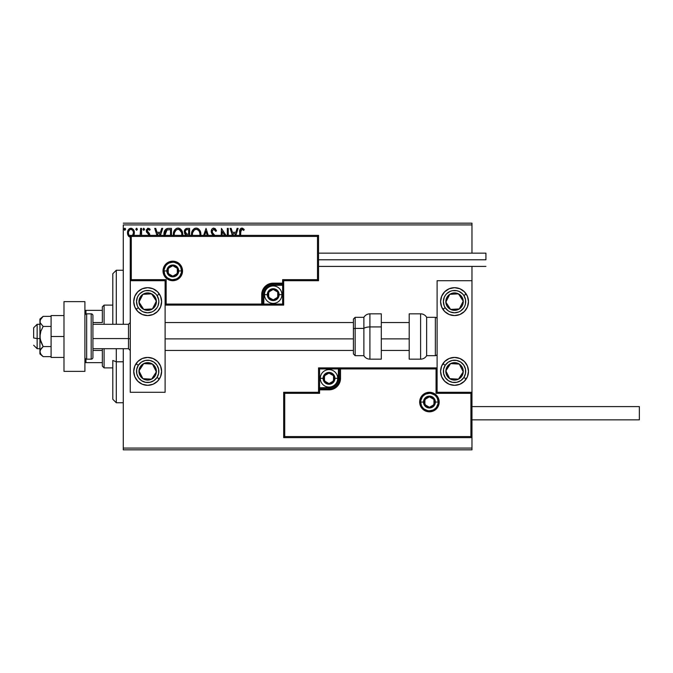 <?xml version="1.0" encoding="UTF-8"?>
<svg xmlns="http://www.w3.org/2000/svg" width="673" height="673" viewBox="0 0 673 673"><rect width="100%" height="100%" fill="white"/><g stroke="black" fill="none" stroke-linecap="round" stroke-linejoin="round"><path stroke-width="1.01" d="M123.268 224.917L471.975 224.917L471.975 253.157L471.975 224.917L123.268 224.917L123.268 324.293L123.268 224.917M471.975 266.407L471.975 280.708L437.105 280.708L437.105 392.292L471.975 392.292L471.975 266.407M471.975 437.627L471.975 448.083L123.268 448.083L123.268 348.707L123.268 449.833L471.975 449.833L123.268 449.833L123.268 448.083L471.975 448.083L471.975 449.833L471.975 280.708L437.105 280.708L437.105 392.292L471.975 392.292L470.923 393.335L436.054 393.335L436.054 368.93L340.513 368.93L340.513 378.344L339.638 382.752L337.139 386.479L333.404 388.977L329.004 389.852L319.591 389.852L319.591 393.335L284.721 393.335L284.721 436.575L470.923 436.575L470.923 393.335L470.923 436.575L284.721 436.575L284.721 393.335L283.67 392.292L283.67 437.627L471.975 437.627L470.923 436.575L471.975 437.627L471.975 392.292L470.923 393.335L436.054 393.335L436.457 368.526L339.461 368.93L339.461 378.344A10.465 10.465 0 0 1 329.004 388.809L319.591 388.809L318.539 389.852L318.539 392.292L283.67 392.292L283.67 437.627L284.721 436.575L283.67 437.627L471.975 437.627M133.683 235.643L134.364 232.437L133.54 229.813L131.723 228.349L129.418 228.669L127.954 230.511L127.542 233.674L128.636 236.316L130.554 237.451M141.574 235.373L141.574 228.399L141.574 235.373L141.574 228.399L140.632 228.399L140.102 235.643M149.843 235.55L149.566 233.767L147.21 230.772L148.102 229.375L149.642 230.275L149.827 228.98L147.799 228.298L146.377 229.93L146.579 232.202L148.615 234.238L148.918 235.39L148.413 234.002M171.464 235.373L171.464 228.399L168.62 228.399L171.464 228.399L171.464 235.373L171.464 228.399L168.09 228.416L166.054 229.047L164.717 230.704L164.077 236.038M189.609 235.373L189.609 228.399L189.609 235.373L189.609 228.399L187.17 228.399L185.252 229.199L184.326 231.234L184.755 233.741L186.219 234.986L185.698 235.5M208.277 235.373L206.039 228.399L208.277 235.373L206.039 228.399L203.65 235.373M204.668 235.373L205.963 231.344L207.25 235.373L205.963 231.344L204.668 235.373M227.323 228.399L227.323 235.373L227.323 228.399L228.256 228.399L227.323 228.399L228.256 228.399L228.256 235.373M221.434 228.399L225.951 235.373L221.434 228.399L221.215 235.373M222.157 235.373L222.157 231.504L224.664 235.373L222.157 231.504L222.157 235.373M240.665 231.075L240.623 235.373L240.884 230.09L242.087 229.35L243.744 230.435L244.215 229.493L242.6 228.206L240.934 228.332L239.798 230.191L239.681 235.373L239.681 232.362C239.302 230.149 240.051 228.727 241.91 228.088L241.742 228.097M235.878 235.373L238.116 228.399L237.098 228.399L238.116 228.399L235.878 235.373L238.116 228.399L237.098 228.399L235.836 232.311L232.412 232.311L231.159 228.399L230.132 228.399L232.37 235.373M214.998 235.634L212.449 232.606L212.281 230.57L213.846 229.342L215.764 231.377L216.521 230.755L215.183 228.618L213.206 228.164L211.86 229.207L211.213 231.68L211.81 233.565L213.821 235.929M200.815 235.55L200.613 232.278L199.738 230.275L198.241 228.702L196.171 228.088L194.093 228.719L192.604 230.317L191.746 232.328L191.553 235.617M182.661 235.55L182.467 232.278L181.592 230.275L180.086 228.702L178.017 228.088L175.947 228.719L174.45 230.317L173.592 232.328L173.398 235.617M160.46 235.373L162.698 228.399L161.671 228.399L162.698 228.399L160.46 235.373L162.698 228.399L161.671 228.399L160.418 232.311L156.994 232.311L155.741 228.399L154.714 228.399L156.952 235.373M144.544 229.266L143.761 228.248L144.544 229.266L143.593 228.273L143.029 229.611L143.593 230.259L144.35 229.93L144.544 229.266L143.761 230.275L144.544 229.266L143.761 230.275L142.979 229.266L143.761 230.275L142.979 229.266L143.761 228.248L142.979 229.266M137.334 229.443L136.653 228.256L135.786 229.266L136.745 230.259L137.351 229.266L136.569 230.275L137.351 229.266L136.569 228.248L135.786 229.266L136.569 230.275L135.786 229.266L136.569 228.248L137.334 229.089M124.833 228.248L125.615 229.266L124.833 228.248L124.051 229.266L124.833 228.248L125.615 229.266L125.414 228.593L124.656 228.273L124.093 228.913L124.656 230.259L125.615 229.266L124.833 230.275L125.615 229.266L124.833 230.275L124.051 229.266L124.917 230.267M471.975 223.167L123.268 223.167L471.975 223.167L471.975 224.917L471.975 223.167M240.295 228.913L241.91 228.088L244.215 229.493L243.744 230.435L244.215 229.493M243.029 229.838L241.691 229.367M240.623 232.017L241.927 229.342M240.884 230.107L240.724 230.603M231.159 228.399L230.132 228.399L231.159 228.399L232.412 232.311L235.836 232.311L237.098 228.399M233.396 235.373L232.816 233.565L235.441 233.565L234.86 235.373L235.441 233.565L232.816 233.565L233.396 235.373M215.108 228.559L216.521 230.755L213.778 228.088C212.079 228.458 211.221 229.56 211.204 231.394L213.24 235.34M214.207 229.4L215.764 231.377L216.521 230.755L215.764 231.377L215.453 230.713M212.163 231.714L212.449 232.606L212.138 231.411L213.476 229.384M213.577 234.103L212.988 233.422M212.777 233.136L213.459 233.977M214.78 235.373L214.006 234.549M212.458 234.482L212.113 234.036M211.549 233.043L211.246 231.958M211.356 232.479L211.246 232M211.608 229.619L212.214 228.778M212.231 228.761L211.86 229.207M200.832 235.373L200.874 234.456C200.924 230.974 199.351 228.854 196.171 228.088C192.991 228.887 191.426 231.024 191.485 234.507L191.527 235.373M191.502 235.062L191.502 233.96M191.746 232.336L191.965 231.621M192.613 230.309L193.269 229.443M194.682 228.399L195.599 228.13M196.726 228.13L197.239 228.24M198.358 228.778L199.065 229.4M200.26 231.26L200.478 231.823M200.747 232.883L200.815 233.346M192.478 235.373L192.428 234.515C192.369 231.697 193.622 229.973 196.196 229.342C198.737 229.973 199.982 231.68 199.94 234.456L199.822 235.777M194.909 229.636L195.33 229.468M192.638 232.74L194.219 230.073M193.563 230.755L192.983 231.731M192.478 233.624L192.629 232.757M199.401 231.773L199.889 233.581M198.518 230.435L199.04 231.117M197.854 229.846L198.51 230.418M196.634 229.367L197.063 229.468M199.923 234.894L199.889 235.34M186.547 228.467L187.17 228.399C185.26 228.694 184.301 229.855 184.293 231.865L185.916 235.247M184.974 234.069L184.57 233.363M184.326 231.243L184.545 230.368M185.462 228.997L186.244 228.551M185.42 232.858L185.226 231.865C185.319 230.368 186.101 229.628 187.599 229.653L188.676 229.653L188.676 234.187L186.707 234.044L188.196 234.187L186.707 234.044L185.243 231.605L185.277 232.404M186.371 233.91L185.933 233.607M185.277 231.335L186.177 229.922M182.677 235.373L182.728 234.456C182.77 230.974 181.197 228.854 178.017 228.088C174.837 228.887 173.281 231.024 173.34 234.507L173.373 235.373M173.356 233.96L173.356 235.062M173.802 231.647L173.449 233.018M174.467 230.301L175.106 229.451M176.528 228.399L177.445 228.13M178.581 228.13L179.094 228.24M180.204 228.778L180.911 229.4M182.114 231.26L182.324 231.823M182.593 232.883L182.661 233.346M180.364 230.418L179.329 229.628L181.508 232.446M174.324 235.39L174.273 234.515C174.214 231.697 175.476 229.973 178.051 229.342C180.583 229.973 181.828 231.68 181.786 234.456L181.676 235.777M174.484 232.74L176.074 230.073M175.417 230.755L174.837 231.731M181.786 234.456L181.735 235.373L181.786 234.456M181.247 231.773L180.894 231.117M178.488 229.367L178.917 229.468M168.62 228.399C165.365 228.845 163.808 230.831 163.951 234.347L163.985 235.205M163.96 233.792L164.002 233.27M166.954 228.618L168.09 228.416M164.178 232.219L164.069 232.74M165.617 231.234L166.45 230.292M164.935 235.272L166.997 229.964L170.521 229.653L170.521 235.373L170.521 229.653L169.512 229.653M165.373 231.705L164.91 235.037L165.457 231.537M155.741 228.399L154.714 228.399L155.741 228.399L156.994 232.311L160.418 232.311L161.671 228.399M157.978 235.373L157.398 233.565L160.023 233.565L159.442 235.373L160.023 233.565L157.398 233.565L157.978 235.373M148.91 234.97L147.766 233.455L148.699 234.372M146.579 232.202L146.268 230.822L147.766 233.455M150.18 229.451L149.642 230.275L150.18 229.451L148.245 228.248L146.268 230.822M146.293 230.376L146.436 229.737M148.253 228.248L147.513 228.408M149.145 228.467L149.793 228.938M149.642 230.275L148.354 229.342L149.398 229.939M148.91 229.501L148.354 229.342L147.21 230.772L147.639 231.891M147.505 229.821L147.278 230.267M147.261 230.317L147.429 231.63L149.566 233.767L148.153 232.336M147.219 230.999L147.328 231.428M149.347 233.405L149.869 235.138L149.566 233.767M140.632 232.16L140.539 234.078M140.581 233.699L140.623 232.522M140.632 228.399L141.574 228.399L140.632 228.399L140.632 231.403M133.464 236.004L134.373 232.833C134.398 230.301 133.254 228.778 130.932 228.248C128.61 228.778 127.466 230.309 127.491 232.833L128.4 236.004L130.932 237.476M127.988 235.264L127.727 234.566M127.702 234.482L127.508 233.253M127.979 230.452L128.324 229.813M129.107 228.904L129.544 228.593M134.373 232.833L134.322 233.674M134.163 234.498L133.868 235.281M130.932 236.383C129.224 235.903 128.392 234.726 128.434 232.833L128.459 233.422M128.686 234.406L128.434 232.833C128.383 230.94 129.224 229.779 130.932 229.342L132.69 230.301M132.85 230.553L133.405 232.235M130.108 229.518L130.932 229.342C132.648 229.779 133.481 230.94 133.439 232.833L132.497 235.609L133.372 233.649M129.813 236.013L128.753 234.583M130.932 229.342L130.343 229.434M133.405 233.43L132.674 235.373M185.815 233.489L185.437 232.9M187.599 229.653L188.676 229.653L188.676 234.187L188.196 234.187M174.324 233.624L174.484 232.757M181.584 232.715L181.735 233.581M164.994 235.727L164.91 235.037M167.148 229.905L167.611 229.787M128.434 232.833L128.467 232.235M128.568 231.655L129.813 229.686M131.521 229.426L132.051 229.686M133.304 234.019L132.842 235.121M147.673 287.682A13.948 13.948 0 0 1 161.621 301.63A13.948 13.948 0 0 1 147.673 315.578L142.339 314.518L137.814 311.49L134.793 306.964L133.725 301.63L134.793 296.288L137.814 291.771L142.339 288.742L147.673 287.682L153.015 288.742L157.541 291.771L160.561 296.288L161.621 301.63L160.561 306.964L157.541 311.49L153.015 314.518L147.673 315.578A13.948 13.948 0 0 1 133.725 301.63A13.948 13.948 0 0 1 147.673 287.682M147.673 357.422A13.948 13.948 0 0 1 161.621 371.37A13.948 13.948 0 0 1 147.673 385.318L142.339 384.258L137.814 381.229L134.793 376.712L133.725 371.37L134.793 366.036L137.814 361.51L142.339 358.482L147.673 357.422L153.015 358.482L157.541 361.51L160.561 366.036L161.621 371.37L160.561 376.712L157.541 381.229L153.015 384.258L147.673 385.318A13.948 13.948 0 0 1 133.725 371.37A13.948 13.948 0 0 1 150.39 357.691M165.112 392.292L165.112 280.708L130.242 280.708L130.242 392.292L165.112 392.292L130.242 392.292L130.318 280.624L131.285 279.665L166.155 279.665L166.155 304.07L261.704 304.07L261.704 294.656L262.579 290.248L265.069 286.521L268.805 284.023L273.213 283.148L282.626 283.148L282.626 279.665L317.496 279.665L317.496 236.425L131.285 236.425L131.285 279.665L131.285 236.425L317.496 236.425L317.496 279.665L318.539 280.708L318.539 235.373L130.242 235.373L130.242 280.708L165.112 280.708L165.112 392.292M454.536 385.318A13.948 13.948 0 0 1 440.588 371.37A13.948 13.948 0 0 1 454.536 357.422L459.878 358.482L464.395 361.51L467.424 366.036L468.484 371.37L467.424 376.712L464.395 381.229L459.878 384.258L454.536 385.318L449.202 384.258L444.676 381.229L441.648 376.712L440.588 371.37L441.648 366.036L444.676 361.51L449.202 358.482L454.536 357.422A13.948 13.948 0 0 1 468.484 371.37A13.948 13.948 0 0 1 454.536 385.318M454.536 315.578A13.948 13.948 0 0 1 440.588 301.63A13.948 13.948 0 0 1 454.536 287.682L459.878 288.742L464.395 291.771L467.424 296.288L468.484 301.63L467.424 306.964L464.395 311.49L459.878 314.518L454.536 315.578L449.202 314.518L444.676 311.49L441.648 306.964L440.588 301.63L441.648 296.288L444.676 291.771L449.202 288.742L454.536 287.682A13.948 13.948 0 0 1 468.484 301.63A13.948 13.948 0 0 1 454.536 315.578M37.141 338.569L33.65 337.981L33.65 327.785L33.65 337.981L37.141 338.569L37.141 348.707L37.141 338.569L39.926 338.569L37.141 338.569L37.141 324.293L37.141 338.569M130.242 338.872L128.501 338.569L128.501 348.707L128.501 338.569L92.933 338.569L128.501 338.569L128.501 324.293L128.501 338.569L130.242 338.872M409.201 338.872L381.305 338.872L409.201 338.872M353.409 338.872L165.112 338.872L353.409 338.872M420.709 402.059L423.502 402.059L420.709 402.059A8.715 8.715 0 0 1 429.433 393.335A8.715 8.715 0 0 1 438.148 402.059L439.191 402.059A9.767 9.767 0 0 0 429.433 392.292A9.767 9.767 0 0 0 419.666 402.059A9.767 9.767 0 0 0 429.433 411.817A9.767 9.767 0 0 0 439.191 402.059L438.148 402.059A8.715 8.715 0 0 1 429.433 410.774A8.715 8.715 0 0 1 420.709 402.059L419.666 402.059L419.851 400.149L422.526 395.152L425.689 393.032L429.433 392.292L433.168 393.032L436.331 395.152L438.451 398.323L439.191 402.059L438.451 405.794L436.331 408.957L433.168 411.077L429.433 411.817L425.689 411.077L422.526 408.957L419.851 403.96L419.666 402.059L420.709 402.059A8.715 8.715 0 0 1 429.433 393.335A8.715 8.715 0 0 1 438.148 402.059A8.715 8.715 0 0 1 429.433 410.774A8.715 8.715 0 0 1 420.709 402.059L421.374 405.39M318.539 389.692L318.539 389.852A1.043 1.043 0 0 1 319.591 388.809L319.591 387.757L329.004 387.757A9.414 9.414 0 0 0 338.418 378.344L338.418 368.93L319.591 368.93L319.591 387.757L330.838 387.581L335.659 384.998L338.233 380.178L338.418 368.93L339.461 368.93A1.043 1.043 0 0 1 340.513 367.887L340.513 368.93L340.513 367.887L437.105 367.887L340.353 367.887M339.899 367.887L318.539 367.887L318.539 389.238M318.539 392.292L283.67 392.292L284.721 393.335L319.591 393.335L318.539 392.292L319.591 393.335L319.591 389.852L318.539 389.852L318.539 392.292M319.591 389.852L319.591 387.757L318.539 387.757L318.539 389.852L329.004 389.852L329.004 388.809L319.591 388.809L319.591 389.852M329.004 387.757L329.004 388.809L329.004 387.757M338.418 378.344L339.461 378.344A10.465 10.465 0 0 1 329.004 388.809L329.004 389.852A11.508 11.508 0 0 0 340.513 378.344L338.418 378.344M318.539 367.887L318.539 387.757L319.591 387.757L319.591 368.93L318.539 367.887L319.591 368.93L338.418 368.93L338.418 367.887L318.539 367.887M339.461 368.93L339.461 378.344L340.513 378.344L340.513 368.93L338.418 368.93L338.418 367.887L340.513 367.887A1.043 1.043 0 0 0 339.461 368.93M422.181 406.896L423.267 408.217M424.587 409.302L427.725 410.606M429.433 410.774L432.764 410.109M434.27 409.302L435.591 408.217M436.676 406.896L437.98 403.758M438.148 402.059L435.355 402.059A5.931 5.931 0 0 1 429.433 407.981A5.931 5.931 0 0 1 423.502 402.059L423.956 399.787L425.235 397.861L427.162 396.582L429.433 396.128L431.696 396.582L433.622 397.861L434.909 399.787L435.355 402.059L434.909 404.322L433.622 406.248L431.696 407.535L429.433 407.981L427.162 407.535L425.235 406.248L423.956 404.322L423.502 402.059A5.931 5.931 0 0 1 429.433 396.128A5.931 5.931 0 0 1 435.355 402.059L438.148 402.059L437.484 398.719M436.676 397.213L435.591 395.892M434.27 394.807L431.132 393.503M429.433 393.335L426.093 393.999M424.587 394.807L423.267 395.892M422.181 397.213L420.877 400.359M181.5 270.941L178.715 270.941A5.931 5.931 0 0 1 172.784 276.872A5.931 5.931 0 0 1 166.854 270.941L167.308 268.678L168.595 266.752L170.513 265.465L172.784 265.019L175.056 265.465L176.974 266.752L178.261 268.678L178.715 270.941L178.261 273.213L176.974 275.139L175.056 276.418L172.784 276.872L170.513 276.418L168.595 275.139L167.308 273.213L166.854 270.941L164.069 270.941L166.854 270.941A5.931 5.931 0 0 1 172.784 265.019A5.931 5.931 0 0 1 178.715 270.941L181.5 270.941A8.715 8.715 0 0 1 172.784 279.665A8.715 8.715 0 0 1 164.069 270.941L163.017 270.941A9.767 9.767 0 0 0 172.784 280.708A9.767 9.767 0 0 0 182.543 270.941A9.767 9.767 0 0 0 172.784 261.183A9.767 9.767 0 0 0 163.017 270.941L164.069 270.941A8.715 8.715 0 0 1 172.784 262.226A8.715 8.715 0 0 1 181.5 270.941L182.543 270.941L182.358 272.851L179.691 277.848L176.519 279.968L172.784 280.708L169.049 279.968L165.878 277.848L163.766 274.677L163.017 270.941L163.766 267.206L165.878 264.043L169.049 261.923L172.784 261.183L176.519 261.923L179.691 264.043L182.358 269.04L182.543 270.941L181.5 270.941A8.715 8.715 0 0 1 172.784 279.665A8.715 8.715 0 0 1 164.069 270.941A8.715 8.715 0 0 1 172.784 262.226A8.715 8.715 0 0 1 181.5 270.941L180.835 267.61M283.67 280.708L318.539 280.708L318.539 235.373L317.496 236.425L318.539 235.373L130.242 235.373L131.285 236.425L130.242 235.373L130.242 280.708L131.285 279.665L166.155 279.665L165.76 304.474L262.748 304.07L262.748 294.656A10.465 10.465 0 0 1 273.213 284.191L282.626 284.191L283.67 283.148L283.67 280.708L318.539 280.708L317.496 279.665L282.626 279.665L283.67 280.708L282.626 279.665L282.626 283.148L283.67 283.148L283.67 280.708M283.67 283.308L283.67 283.148A1.043 1.043 0 0 1 282.626 284.191L282.626 285.243L273.213 285.243A9.414 9.414 0 0 0 263.799 294.656L263.799 304.07L282.626 304.07L282.626 285.243L271.37 285.419L266.55 288.002L263.976 292.822L263.799 304.07L262.748 304.07A1.043 1.043 0 0 1 261.704 305.113L261.704 304.07L261.704 305.113L165.112 305.113L261.864 305.113M262.319 305.113L283.67 305.113L283.67 283.762M282.626 283.148L282.626 285.243L283.67 285.243L283.67 283.148L273.213 283.148L273.213 284.191L282.626 284.191L282.626 283.148M273.213 285.243L273.213 284.191L273.213 285.243M263.799 294.656L262.748 294.656A10.465 10.465 0 0 1 273.213 284.191L273.213 283.148A11.508 11.508 0 0 0 261.704 294.656L263.799 294.656M283.67 305.113L283.67 285.243L282.626 285.243L282.626 304.07L283.67 305.113L282.626 304.07L263.799 304.07L263.799 305.113L283.67 305.113M262.748 304.07L262.748 294.656L261.704 294.656L261.704 304.07L263.799 304.07L263.799 305.113L261.704 305.113A1.043 1.043 0 0 0 262.748 304.07M180.028 266.104L178.951 264.783M177.63 263.698L174.484 262.394M172.784 262.226L169.445 262.891M167.939 263.698L166.618 264.783M165.533 266.104L164.237 269.242M164.069 270.941L164.725 274.281M165.533 275.787L166.618 277.108M167.939 278.193L171.085 279.497M172.784 279.665L176.116 279.001M177.63 278.193L178.951 277.108M180.028 275.787L181.331 272.641M277.739 293.344L277.739 292.04A5.233 5.233 0 0 1 278.437 294.656L277.739 294.656L277.739 293.344L277.739 294.656L278.437 294.656L278.26 293.302L276.906 290.955L273.213 289.424L269.511 290.955L267.98 294.656L269.511 298.358L273.213 299.889L276.906 298.358L278.437 294.656A5.233 5.233 0 0 1 268.678 297.273A5.233 5.233 0 0 1 273.213 289.424L268.678 292.04L268.678 297.273L273.213 299.889L277.739 297.273L277.739 294.656L277.739 297.273L273.213 299.889L268.678 297.273L268.678 292.04L273.213 289.424A5.233 5.233 0 0 1 277.739 292.04L273.213 289.424L277.739 292.04L277.739 293.344M267.282 294.656A5.931 5.931 0 0 1 273.213 288.725A5.931 5.931 0 0 1 279.135 294.656L281.928 294.656A8.715 8.715 0 0 0 273.213 285.941A8.715 8.715 0 0 0 264.489 294.656L267.282 294.656L267.736 292.385L269.015 290.467L270.941 289.18L273.213 288.725L275.476 289.18L277.402 290.467L278.689 292.385L279.135 294.656L278.689 296.928L277.402 298.846L275.476 300.133L273.213 300.587L270.941 300.133L269.015 298.846L267.736 296.928L267.282 294.656L264.489 294.656A8.715 8.715 0 0 1 273.213 285.941A8.715 8.715 0 0 1 281.928 294.656A8.715 8.715 0 0 1 273.213 303.372A8.715 8.715 0 0 1 264.489 294.656A8.715 8.715 0 0 0 273.213 303.372A8.715 8.715 0 0 0 281.928 294.656L279.135 294.656A5.931 5.931 0 0 1 273.213 300.587A5.931 5.931 0 0 1 267.282 294.656M333.53 377.04L333.53 375.727A5.233 5.233 0 0 1 334.237 378.344L333.53 378.344L333.53 377.04L333.53 378.344L334.237 378.344L334.052 376.989L332.698 374.642L329.004 373.111L325.303 374.642L323.772 378.344L325.303 382.045L329.004 383.576L332.698 382.045L334.237 378.344A5.233 5.233 0 0 1 324.47 380.96A5.233 5.233 0 0 1 329.004 373.111L324.47 375.727L324.47 380.96L329.004 383.576L333.53 380.96L333.53 378.344L333.53 380.96L329.004 383.576L324.47 380.96L324.47 375.727L329.004 373.111A5.233 5.233 0 0 1 333.53 375.727L329.004 373.111L333.53 375.727L333.53 377.04M323.074 378.344A5.931 5.931 0 0 1 329.004 372.413A5.931 5.931 0 0 1 334.927 378.344L337.72 378.344A8.715 8.715 0 0 0 329.004 369.628A8.715 8.715 0 0 0 320.289 378.344L323.074 378.344L323.528 376.072L324.815 374.154L326.733 372.867L329.004 372.413L331.267 372.867L333.194 374.154L334.481 376.072L334.927 378.344L334.481 380.615L333.194 382.533L331.267 383.82L329.004 384.275L326.733 383.82L324.815 382.533L323.528 380.615L323.074 378.344L320.289 378.344A8.715 8.715 0 0 1 329.004 369.628A8.715 8.715 0 0 1 337.72 378.344A8.715 8.715 0 0 1 329.004 387.059A8.715 8.715 0 0 1 320.289 378.344A8.715 8.715 0 0 0 329.004 387.059A8.715 8.715 0 0 0 337.72 378.344L334.927 378.344A5.931 5.931 0 0 1 329.004 384.275A5.931 5.931 0 0 1 323.074 378.344M433.959 400.746L433.959 399.442A5.233 5.233 0 0 1 434.657 402.059L433.959 402.059L433.959 400.746L433.959 402.059L434.657 402.059L434.48 400.704L433.126 398.357L429.433 396.826L425.731 398.357L424.2 402.059L425.731 405.752L429.433 407.291L433.126 405.752L434.657 402.059A5.233 5.233 0 0 1 424.899 404.675A5.233 5.233 0 0 1 429.433 396.826L424.899 399.442L424.899 404.675L429.433 407.291L433.959 404.675L433.959 402.059L433.959 404.675L429.433 407.291L424.899 404.675L424.899 399.442L429.433 396.826A5.233 5.233 0 0 1 433.959 399.442L429.433 396.826L433.959 399.442L433.959 400.746M177.31 269.637L177.31 268.325A5.233 5.233 0 0 1 178.017 270.941L177.31 270.941L177.31 269.637L177.31 270.941L178.017 270.941L177.832 269.587L176.486 267.248L172.784 265.709L169.083 267.248L167.552 270.941L169.083 274.643L172.784 276.174L176.486 274.643L178.017 270.941A5.233 5.233 0 0 1 168.25 273.558A5.233 5.233 0 0 1 172.784 265.709L168.25 268.325L168.25 273.558L172.784 276.174L177.31 273.558L177.31 270.941L177.31 273.558L172.784 276.174L168.25 273.558L168.25 268.325L172.784 265.709A5.233 5.233 0 0 1 177.31 268.325L172.784 265.709L177.31 268.325L177.31 269.637M140.161 369.065L138.975 370.89A8.715 8.715 0 0 1 140.379 366.6L141.355 367.239L140.161 369.065L141.355 367.239L140.379 366.6L139.395 368.653L139.143 373.162L141.179 377.183L142.912 378.672L147.194 380.077L149.465 379.9L151.61 379.151L154.975 376.14L155.959 374.087L156.212 369.578L155.455 367.433L152.443 364.076L150.39 363.084L145.89 362.84L143.736 363.588L140.379 366.6A8.715 8.715 0 0 1 156.38 371.849A8.715 8.715 0 0 1 142.912 378.672L151.61 379.151L153.991 375.517L156.38 371.849L152.443 364.076L143.736 363.588L141.355 367.239L143.736 363.588L152.443 364.076L156.38 371.849L151.61 379.151L142.912 378.672A8.715 8.715 0 0 1 138.975 370.89L142.912 378.672L138.975 370.89L140.161 369.065M157.019 377.477A11.155 11.155 0 0 1 141.574 380.716A11.155 11.155 0 0 1 138.335 365.271L135.996 363.74L138.335 365.271L141.38 362.158L145.385 360.45L149.743 360.408L153.781 362.032L156.893 365.077L158.601 369.082L158.643 373.431L157.019 377.477L153.974 380.582L149.97 382.289L145.612 382.34L141.574 380.716L138.461 377.662L136.754 373.658L136.712 369.309L138.335 365.271A11.155 11.155 0 0 1 153.781 362.032A11.155 11.155 0 0 1 157.019 377.477L159.35 379L157.019 377.477M150.399 357.691A13.948 13.948 0 0 1 150.399 385.049M150.39 385.049A13.948 13.948 0 0 1 134.793 376.712M134.785 376.703A13.948 13.948 0 0 1 134.785 366.036M134.793 366.028A13.948 13.948 0 0 1 135.996 363.74M447.023 369.065L445.829 370.89A8.715 8.715 0 0 1 447.242 366.6L448.218 367.239L447.023 369.065L448.218 367.239L447.242 366.6L446.249 368.653L446.006 373.162L446.754 375.307L449.766 378.672L454.056 380.077L456.328 379.9L458.473 379.151L461.838 376.14L463.243 371.849L463.066 369.578L462.317 367.433L459.306 364.076L457.253 363.084L452.744 362.84L450.599 363.588L447.242 366.6A8.715 8.715 0 0 1 463.243 371.849A8.715 8.715 0 0 1 449.766 378.672L458.473 379.151L462.048 373.683L463.243 371.849L459.306 364.076L450.599 363.588L448.218 367.239L450.599 363.588L459.306 364.076L463.243 371.849L458.473 379.151L449.766 378.672A8.715 8.715 0 0 1 445.829 370.89L449.766 378.672L445.829 370.89L447.023 369.065M463.882 377.477A11.155 11.155 0 0 1 448.437 380.716A11.155 11.155 0 0 1 445.198 365.271L442.859 363.74L445.198 365.271L448.243 362.158L452.248 360.45L456.597 360.408L460.643 362.032L463.747 365.077L465.455 369.082L465.506 373.431L463.882 377.477L460.828 380.582L456.824 382.289L452.475 382.34L448.437 380.716L445.324 377.662L443.616 373.658L443.574 369.309L445.198 365.271A11.155 11.155 0 0 1 460.643 362.032A11.155 11.155 0 0 1 463.882 377.477L466.212 379L463.882 377.477M454.536 357.422A13.948 13.948 0 0 1 466.212 379M459.667 295.674L458.473 293.849A8.715 8.715 0 0 1 461.838 296.86L460.854 297.5L459.667 295.674L460.854 297.5L461.838 296.86L460.349 295.136L456.328 293.1L454.056 292.923L449.766 294.328L446.754 297.693L446.006 299.838L446.249 304.347L447.242 306.4L450.599 309.412L452.744 310.16L457.253 309.916L459.306 308.924L462.317 305.567L463.066 303.422L463.243 301.151L461.838 296.86A8.715 8.715 0 0 1 450.599 309.412A8.715 8.715 0 0 1 449.766 294.328L445.829 302.11L450.599 309.412L459.306 308.924L463.243 301.151L460.854 297.5L463.243 301.151L459.306 308.924L450.599 309.412L445.829 302.11L449.766 294.328A8.715 8.715 0 0 1 458.473 293.849L449.766 294.328L458.473 293.849L459.667 295.674M442.935 309.378A13.948 13.948 0 0 1 442.859 309.26L445.198 307.729A11.155 11.155 0 0 1 448.437 292.284A11.155 11.155 0 0 1 463.882 295.523L466.212 294A13.948 13.948 0 0 1 451.819 315.309M451.819 287.951A13.948 13.948 0 0 1 466.212 294L463.882 295.523A11.155 11.155 0 0 1 460.643 310.968A11.155 11.155 0 0 1 445.198 307.729L444.18 305.794L443.381 301.512L444.273 297.256L445.324 295.338L446.729 293.655L450.372 291.274L452.475 290.66L456.824 290.711L458.91 291.367L462.511 293.823L463.882 295.523L465.506 299.569L465.455 303.918L464.799 306.005L463.747 307.923L460.643 310.968L458.7 311.986L454.418 312.785L450.161 311.893L448.243 310.842L445.198 307.729L442.859 309.26A13.948 13.948 0 0 1 442.935 293.882M442.943 293.874A13.948 13.948 0 0 1 451.81 287.951M451.81 315.309A13.948 13.948 0 0 1 442.943 309.378M152.805 295.674L151.61 293.849A8.715 8.715 0 0 1 154.975 296.86L153.999 297.5L152.805 295.674L153.999 297.5L154.975 296.86L153.494 295.136L149.465 293.1L147.194 292.923L142.912 294.328L141.179 295.817L139.143 299.838L139.395 304.347L140.379 306.4L143.736 309.412L145.89 310.16L150.39 309.916L152.443 308.924L155.455 305.567L156.212 303.422L155.959 298.913L154.975 296.86A8.715 8.715 0 0 1 143.736 309.412A8.715 8.715 0 0 1 142.912 294.328L138.975 302.11L143.736 309.412L152.443 308.924L156.38 301.151L153.999 297.5L156.38 301.151L152.443 308.924L143.736 309.412L138.975 302.11L142.912 294.328A8.715 8.715 0 0 1 151.61 293.849L142.912 294.328L151.61 293.849L152.805 295.674M150.39 315.309A13.948 13.948 0 0 1 136.081 309.378A13.948 13.948 0 0 1 135.996 309.26L138.335 307.729A11.155 11.155 0 0 1 141.574 292.284A11.155 11.155 0 0 1 157.019 295.523L159.35 294A13.948 13.948 0 0 1 150.399 315.309M150.399 287.951A13.948 13.948 0 0 1 159.35 294L157.019 295.523A11.155 11.155 0 0 1 153.781 310.968A11.155 11.155 0 0 1 138.335 307.729L137.326 305.794L136.518 301.512L137.41 297.256L138.461 295.338L139.866 293.655L143.517 291.274L145.612 290.66L149.97 290.711L152.056 291.367L155.648 293.823L157.019 295.523L158.643 299.569L158.836 301.748L157.945 306.005L156.893 307.923L153.781 310.968L151.837 311.986L147.564 312.785L143.299 311.893L141.38 310.842L138.335 307.729L135.996 309.26A13.948 13.948 0 0 1 134.793 306.972M134.785 306.964A13.948 13.948 0 0 1 134.785 296.297M134.793 296.288A13.948 13.948 0 0 1 150.39 287.951M420.6 313.837L420.6 359.163A6.974 6.974 0 0 0 426.64 355.681L426.64 317.32A6.974 6.974 0 0 0 420.6 313.837L409.201 313.837L409.201 359.163L420.6 359.163L420.6 313.837A6.974 6.974 0 0 1 426.64 317.32L426.64 355.681L435.355 355.681A1.741 1.741 0 0 0 437.105 353.939A1.741 1.741 0 0 1 435.355 355.681L435.355 317.32L435.355 355.681L426.64 355.681A6.974 6.974 0 0 1 420.6 359.163L409.201 359.163L409.201 313.837L420.6 313.837M437.105 319.061A1.741 1.741 0 0 0 435.355 317.32L426.64 317.32L435.355 317.32A1.741 1.741 0 0 1 437.105 319.061M369.914 359.079L369.914 326.927A6.974 2.944 180 0 0 363.874 328.399L363.874 355.605M355.159 355.605L355.159 328.399A1.741 0.74 180 0 0 353.409 329.131L353.409 353.872M369.914 359.163L381.305 359.163L381.305 326.927L369.914 326.927L369.914 359.163C367.281 359.079 365.262 357.918 363.874 355.681L363.874 328.399L355.159 328.399L355.159 355.681L353.409 353.939M381.305 359.146L381.305 313.837L369.914 313.837L369.914 326.927L381.305 326.927L381.305 313.854M363.874 317.395L363.874 328.399L363.874 317.32L355.159 317.32L355.159 328.399L363.874 328.399A6.974 2.944 0 0 1 369.914 326.927L369.914 313.921M353.409 353.922L353.409 319.271M353.409 328.256L353.409 330.603M353.409 319.128L353.409 329.131A1.741 0.74 0 0 1 355.159 328.399L355.159 317.395M471.975 419.843L639.35 419.843L639.35 406.593L471.975 406.593L639.35 406.593L639.35 419.843L471.975 419.843M485.923 259.786L318.539 259.786L485.923 259.786L485.923 253.157L485.923 259.786M51.089 357.422L63.985 357.422L51.089 357.422L51.089 336.5L63.985 336.5L51.089 336.5L51.089 315.578L63.985 315.578L51.089 315.578L51.089 357.422M63.985 371.37L63.985 301.63L84.907 301.63L63.985 301.63L63.985 371.37L84.907 371.37L84.907 301.63L84.907 371.37L63.985 371.37M86.657 359.163L86.657 313.837A1.741 1.741 0 0 0 84.907 315.578A1.741 1.741 0 0 1 86.657 313.837L86.657 359.163L91.183 359.163A1.741 1.741 0 0 0 92.933 357.422L92.933 315.578A1.741 1.741 0 0 0 91.183 313.837L91.183 359.163L91.183 313.837L86.657 313.837L91.183 313.837A1.741 1.741 0 0 1 92.933 315.578L92.933 357.422A1.741 1.741 0 0 1 91.183 359.163L86.657 359.163A1.741 1.741 0 0 1 84.907 357.422A1.741 1.741 0 0 0 86.657 359.163M40.851 348.967L39.926 351.6L39.926 336.5L39.926 353.939L43.139 356.631L40.851 354.234L39.926 351.6L40.851 354.234L43.139 356.631L51.089 356.631L43.139 356.631L39.926 353.939L40.17 350.263L43.139 346.57L51.089 346.57L43.139 346.57L40.843 341.749L39.926 336.5L40.851 331.251L43.139 326.43L51.089 326.43L43.139 326.43L40.17 322.737L40.17 320.07L43.139 316.369L51.089 316.369L43.139 316.369L40.851 318.766M39.926 321.324L39.926 319.061L40.17 322.729L43.139 326.43L40.851 331.251L39.926 336.5L39.926 321.4L40.851 318.775L43.139 316.369L39.926 319.061M40.851 324.024L40.548 323.553M41.962 355.546L43.139 356.631M39.926 321.4L40.17 339.167L43.139 346.57L40.851 348.976M116.294 361.796L116.294 348.707L116.294 361.796L123.268 361.796L116.294 361.796L116.294 402.757L116.294 361.796L112.803 360.467L116.294 361.796M116.294 324.293L116.294 270.243L116.294 324.293M112.803 273.734L112.803 324.293L112.803 273.734L116.294 270.243L123.268 270.243M112.803 399.266L112.803 360.467L112.803 399.266L116.294 402.757L123.268 402.757M102.346 350.448L102.346 366.137L104.088 367.887L104.088 348.707L104.088 367.887L112.803 367.887L104.088 367.887L102.346 366.137L102.346 348.707L102.346 350.448L92.933 350.448L102.346 350.448M102.346 322.552L102.346 310.346L102.346 322.552L92.933 322.552L102.346 322.552M102.346 306.863L102.346 310.346L102.346 306.863L104.088 305.113L102.346 306.863M104.088 324.293L104.088 305.113L104.088 324.293M112.803 305.113L104.088 305.113L112.803 305.113M84.907 362.654L102.346 362.654L85.959 362.654L85.959 359.02L85.959 362.654L84.907 362.654M102.346 310.346L84.907 310.346L85.959 310.346L85.959 313.98L85.959 310.346L102.346 310.346M39.926 348.707L37.141 348.707L33.65 345.215M130.242 350.448L128.501 348.707L92.933 348.707M165.112 350.448L353.409 350.448M381.305 350.448L409.201 350.448M165.112 322.552L353.409 322.552M381.305 322.552L409.201 322.552M130.242 322.552L128.501 324.293L92.933 324.293M39.926 324.293L37.141 324.293L33.65 327.785M363.874 355.681L355.159 355.681M355.159 317.32L353.409 319.061M369.914 313.837C367.281 313.921 365.262 315.082 363.874 317.32M318.539 266.407L485.923 266.407M318.539 253.157L485.923 253.157"/></g></svg>
